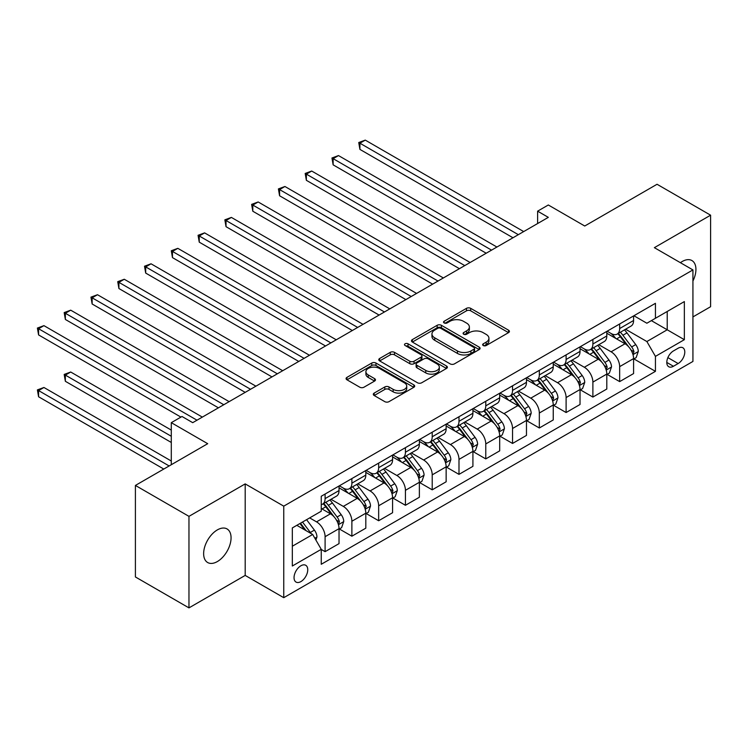 <?xml version="1.0" encoding="UTF-8"?>
<svg xmlns="http://www.w3.org/2000/svg" width="748" height="748" viewBox="0 0 748 748"><rect width="100%" height="100%" fill="white"/><g stroke="black" fill="none" stroke-linecap="round" stroke-linejoin="round"><path stroke-width="1.12" d="M483.264 345.529A2.085 1.206 0 0 0 486.209 345.529L508.546 332.626A2.973 1.72 0 0 0 509.416 331.411A2.973 1.72 0 0 0 508.546 330.195L470.698 308.344A2.973 1.72 0 0 0 466.49 308.344L444.153 321.247A2.085 1.206 0 0 0 443.536 322.098A2.085 1.206 0 0 0 444.153 322.949A2.085 1.206 0 0 0 447.098 322.949L449.987 321.275A9.518 5.498 0 0 1 463.442 321.275L466.593 323.099A9.518 5.498 0 0 1 469.379 326.979A9.518 5.498 0 0 1 466.593 330.868L463.704 332.533A2.085 1.206 0 0 0 463.096 333.384A2.085 1.206 0 0 0 463.704 334.234A2.085 1.206 0 0 0 466.649 334.234L469.538 332.57A9.518 5.498 0 0 1 483.002 332.57L486.153 334.384A9.518 5.498 0 0 1 488.94 338.274A9.518 5.498 0 0 1 486.153 342.154L483.264 343.828A2.085 1.206 0 0 0 482.647 344.678A2.085 1.206 0 0 0 483.264 345.529L483.264 343.828M217.35 561.561A19.392 11.192 120 0 0 230.019 544.479A19.392 11.192 120 0 0 227.046 528.939A19.392 11.192 120 0 0 217.35 529.902A19.392 11.192 120 0 0 204.681 546.984A19.392 11.192 120 0 0 207.654 562.524A19.392 11.192 120 0 0 217.35 561.561M692.929 281.042A19.392 11.192 120 0 0 691.909 260.547A19.392 11.192 120 0 0 682.213 261.51A19.392 11.192 120 0 0 680.409 262.698M300.892 581.598A9.696 5.601 120 0 0 307.232 573.052A9.696 5.601 120 0 0 305.745 565.292A9.696 5.601 120 0 0 300.892 565.769A9.696 5.601 120 0 0 294.562 574.314A9.696 5.601 120 0 0 296.049 582.084A9.696 5.601 120 0 0 300.892 581.598M374.178 393.083A2.973 1.72 0 0 0 373.308 394.299A2.973 1.72 0 0 0 374.178 395.514L384.799 401.648A2.973 1.72 0 0 0 389.007 401.648L413.822 387.324A2.973 1.72 0 0 0 414.691 386.108A2.973 1.72 0 0 0 413.822 384.893L375.964 363.042A2.973 1.72 0 0 0 371.765 363.042L346.95 377.366A2.973 1.72 0 0 0 346.081 378.582A2.973 1.72 0 0 0 346.95 379.788L359.779 387.202A2.973 1.72 0 0 0 363.986 387.202L374.598 381.069A2.973 1.72 0 0 0 375.468 379.853A2.973 1.72 0 0 0 374.598 378.638L368.24 374.963A7.957 4.591 0 0 1 365.912 371.719A7.957 4.591 0 0 1 370.821 367.474A7.957 4.591 0 0 1 379.488 368.474L404.406 382.854A7.957 4.591 0 0 1 406.734 386.108A7.957 4.591 0 0 1 401.826 390.344A7.957 4.591 0 0 1 393.158 389.353L389.007 386.959A2.973 1.72 0 0 0 384.799 386.959L374.178 393.083L374.178 395.514M692.929 316.918L710.6 306.717L710.6 215.19L657.043 184.27L584.74 226.018L548.321 204.989L537.616 211.17L548.321 217.359L192.713 422.667L181.998 416.486L171.292 422.667L171.292 464.723M188.964 516.354L188.964 607.881L245.194 575.418L245.194 483.891L188.964 516.354L135.407 485.433L207.71 443.695L171.292 422.667M245.194 483.891L283.754 506.153L692.929 269.925L692.929 361.443L283.754 597.68L283.754 506.153M710.6 215.19L654.369 247.663L692.929 269.925M450.193 363.893A2.973 1.72 0 0 0 454.401 363.893L479.216 349.559A2.973 1.72 0 0 0 480.085 348.353A2.973 1.72 0 0 0 479.216 347.137L441.367 325.286A2.973 1.72 0 0 0 437.159 325.286L412.344 339.611A2.973 1.72 0 0 0 411.475 340.826A2.973 1.72 0 0 0 412.344 342.032L450.193 363.893M405.921 345.978A2.085 1.206 0 0 1 408.034 346.268L408.034 343.8L446.519 366.015A2.973 1.72 0 0 1 447.388 367.231A2.973 1.72 0 0 1 446.519 368.437L421.704 382.77A2.973 1.72 0 0 1 417.496 382.77L379.647 360.91L379.647 358.488A2.973 1.72 0 0 0 378.778 359.704A2.973 1.72 0 0 0 379.647 360.91M379.647 358.488L390.269 352.355A2.973 1.72 0 0 1 394.476 352.355L409.82 361.219A2.973 1.72 0 0 0 414.027 361.219L421.068 357.151A2.973 1.72 0 0 0 421.947 355.936A2.973 1.72 0 0 0 421.068 354.72L405.089 345.492A2.085 1.206 0 0 1 404.481 344.65A2.085 1.206 0 0 1 405.762 343.538A2.085 1.206 0 0 1 408.034 343.8M188.964 607.881L135.407 576.96L135.407 485.433M678.146 348.213L673.434 350.934A9.387 5.423 120 0 0 667.3 359.208A9.387 5.423 120 0 0 668.74 366.735A9.387 5.423 120 0 0 673.434 366.268L678.146 363.547A9.387 5.423 120 0 0 684.28 355.272A9.387 5.423 120 0 0 682.84 347.745A9.387 5.423 120 0 0 678.146 348.213M633.911 315.75L646.87 323.23L655.435 318.283L655.435 303.314L321.247 496.261L321.247 511.221L292.328 527.92L292.328 566.012L321.247 549.322L321.247 564.282L655.435 371.345L655.435 356.375L646.87 341.537L625.571 329.232M655.435 318.283L684.355 301.584L684.355 339.676L655.435 356.375M245.194 575.418L283.754 597.68M537.616 211.17L537.616 223.54M651.368 320.63L667.216 329.784L667.216 311.477L684.355 301.584M646.87 341.537L667.216 329.784L684.355 339.676M292.328 546.227L312.683 534.474L296.825 525.32M321.247 549.443L325.1 551.669L325.1 536.699A12.118 6.994 -120 0 0 316.535 521.861L309.681 517.906M325.1 551.669L339.031 543.628L339.031 528.668A12.118 6.994 -120 0 0 330.457 513.82L321.247 508.5M339.349 528.976L351.878 536.204L351.878 521.244A12.118 6.994 -120 0 0 343.313 506.405L331.009 499.299M351.878 536.204L365.809 528.172L365.809 513.203A12.118 6.994 -120 0 0 357.235 498.364L339.031 487.846M366.127 513.511L378.656 520.748L378.656 505.779A12.118 6.994 -120 0 0 370.092 490.94L357.787 483.834M378.656 520.748L392.588 512.707L392.588 497.747A12.118 6.994 -120 0 0 384.014 482.899L365.809 472.39M392.906 498.056L405.435 505.293L405.435 490.323A12.118 6.994 -120 0 0 396.87 475.485L384.566 468.379M405.435 505.293L419.366 497.252L419.366 482.282A12.118 6.994 -120 0 0 410.792 467.444L392.588 456.925M419.684 482.591L432.213 489.828L432.213 474.858A12.118 6.994 -120 0 0 423.649 460.02L411.344 452.914M432.213 489.828L446.145 481.787L446.145 466.827A12.118 6.994 -120 0 0 437.571 451.979L419.366 441.47M446.463 467.135L458.992 474.372L458.992 459.403A12.118 6.994 -120 0 0 450.427 444.564L438.122 437.458M458.992 474.372L472.914 466.331L472.914 451.362A12.118 6.994 -120 0 0 464.349 436.523L446.145 426.005M473.241 451.67L485.77 458.907L485.77 443.938A12.118 6.994 -120 0 0 477.205 429.1L464.901 421.994M485.77 458.907L499.692 450.866L499.692 435.906A12.118 6.994 -120 0 0 491.127 421.059L472.914 410.549M500.019 436.215L512.548 443.452L512.548 428.482A12.118 6.994 -120 0 0 503.984 413.644L491.679 406.538M512.548 443.452L526.47 435.411L526.47 420.441A12.118 6.994 -120 0 0 517.906 405.603L499.692 395.084M526.798 420.75L539.327 427.987L539.327 413.018A12.118 6.994 -120 0 0 530.762 398.179L518.457 391.073M539.327 427.987L553.249 419.946L553.249 404.986A12.118 6.994 -120 0 0 544.684 390.138L526.47 379.629M553.576 405.294L566.105 412.531L566.105 397.562A12.118 6.994 -120 0 0 557.54 382.724L545.236 375.618M566.105 412.531L580.027 404.49L580.027 389.521A12.118 6.994 -120 0 0 571.463 374.683L553.249 364.164M580.355 389.83L592.884 397.066L592.884 382.097A12.118 6.994 -120 0 0 584.319 367.259L572.014 360.153M592.884 397.066L606.806 389.025L606.806 374.065A12.118 6.994 -120 0 0 598.241 359.218L580.027 348.708M607.133 374.374L619.662 381.611L619.662 366.642A12.118 6.994 -120 0 0 611.097 351.803L598.793 344.697M619.662 381.611L633.584 373.57L633.584 358.601A12.118 6.994 -120 0 0 625.019 343.762L606.806 333.243M607.133 331.205L611.097 333.496A12.118 6.994 -120 0 0 617.156 334.094A12.118 6.994 -120 0 0 619.662 328.55L619.662 323.968M580.355 346.67L584.319 348.951A12.118 6.994 -120 0 0 590.378 349.559A12.118 6.994 -120 0 0 592.884 344.005L592.884 339.433M553.576 362.126L557.54 364.416A12.118 6.994 -120 0 0 563.599 365.015A12.118 6.994 -120 0 0 566.105 359.47L566.105 354.889M526.798 377.59L530.762 379.872A12.118 6.994 -120 0 0 536.821 380.47A12.118 6.994 -120 0 0 539.327 374.926L539.327 370.354M500.019 393.046L503.984 395.337A12.118 6.994 -120 0 0 510.043 395.935A12.118 6.994 -120 0 0 512.548 390.391L512.548 385.809M473.241 408.511L477.205 410.792A12.118 6.994 -120 0 0 483.264 411.391A12.118 6.994 -120 0 0 485.77 405.846L485.77 401.274M446.463 423.966L450.427 426.257A12.118 6.994 -120 0 0 456.486 426.856A12.118 6.994 -120 0 0 458.992 421.311L458.992 416.73M419.684 439.431L423.649 441.713A12.118 6.994 -120 0 0 429.707 442.311A12.118 6.994 -120 0 0 432.213 436.767L432.213 432.194M392.906 454.887L396.87 457.178A12.118 6.994 -120 0 0 402.929 457.776A12.118 6.994 -120 0 0 405.435 452.231L405.435 447.65M366.127 470.352L370.092 472.633A12.118 6.994 -120 0 0 376.151 473.232A12.118 6.994 -120 0 0 378.656 467.687L378.656 463.115M339.349 485.807L343.313 488.098A12.118 6.994 -120 0 0 349.372 488.696A12.118 6.994 -120 0 0 351.878 483.152L351.878 478.57M633.911 358.909L655.435 371.345M617.156 334.094L631.078 326.053A12.118 6.994 -120 0 0 633.584 320.509L633.584 315.927M590.378 349.559L604.3 341.518A12.118 6.994 -120 0 0 606.806 335.964L606.806 331.392M563.599 365.015L577.521 356.974A12.118 6.994 -120 0 0 580.027 351.429L580.027 346.848M536.821 380.47L550.743 372.439A12.118 6.994 -120 0 0 553.249 366.885L553.249 362.312M510.043 395.935L523.965 387.894A12.118 6.994 -120 0 0 526.47 382.35L526.47 377.768M483.264 411.391L497.186 403.359A12.118 6.994 -120 0 0 499.692 397.805L499.692 393.233M456.486 426.856L470.408 418.815A12.118 6.994 -120 0 0 472.914 413.27L472.914 408.689M429.707 442.311L443.629 434.279A12.118 6.994 -120 0 0 446.145 428.726L446.145 424.153M402.929 457.776L416.851 449.735A12.118 6.994 -120 0 0 419.366 444.19L419.366 439.609M376.151 473.232L390.073 465.2A12.118 6.994 -120 0 0 392.588 459.646L392.588 455.074M349.372 488.696L363.294 480.655A12.118 6.994 -120 0 0 365.809 475.111L365.809 470.529M321.247 504.648A12.118 6.994 -120 0 0 322.594 504.152L336.516 496.12A12.118 6.994 -120 0 0 339.031 490.566L339.031 485.994M322.594 504.152A12.118 6.994 -120 0 0 325.1 498.607L325.1 494.035M312.683 534.474L321.247 549.322M484.096 345.819L486.153 344.632A9.518 5.498 0 0 0 488.94 340.742L488.94 338.274M469.379 326.979L469.379 329.457A9.518 5.498 0 0 1 466.593 333.337L464.536 334.534M508.509 332.654L470.698 310.822A2.973 1.72 0 0 0 466.49 310.822L444.985 323.239M479.178 349.587L441.367 327.755A2.973 1.72 0 0 0 437.159 327.755L412.382 342.06M473.961 349.194A2.085 1.206 0 0 0 474.569 348.353A2.085 1.206 0 0 0 473.961 347.502L440.731 328.316A2.085 1.206 0 0 0 437.786 328.316L434.738 330.074A9.518 5.498 0 0 0 431.951 333.963A9.518 5.498 0 0 0 434.738 337.844L457.449 350.962A9.518 5.498 0 0 0 470.903 350.962L473.961 349.194L473.961 351.672A2.085 1.206 0 0 0 474.569 350.821L474.569 348.353M431.951 333.963L431.951 336.441A9.518 5.498 0 0 0 434.738 340.321L434.738 337.844M473.961 351.672L470.903 353.43A9.518 5.498 0 0 1 457.449 353.43L434.738 340.321M379.685 360.938L390.269 354.833L390.269 352.355M421.947 355.936L421.947 358.414A2.973 1.72 0 0 1 421.068 359.629L414.027 363.687A2.973 1.72 0 0 1 409.82 363.687L394.476 354.833A2.973 1.72 0 0 0 390.269 354.833M408.034 346.268L446.472 368.465M425.752 370.41A7.957 4.591 0 0 0 434.42 371.41A7.957 4.591 0 0 0 439.328 367.165A7.957 4.591 0 0 0 437 363.921L428.221 358.853A2.973 1.72 0 0 0 424.013 358.853L416.973 362.92A2.973 1.72 0 0 0 416.103 364.136A2.973 1.72 0 0 0 416.973 365.342L425.752 370.41L425.752 372.887A7.957 4.591 0 0 0 434.42 373.888A7.957 4.591 0 0 0 439.328 369.643L439.328 367.165M416.103 364.136L416.103 366.604A2.973 1.72 0 0 0 416.973 367.82L416.973 365.342M425.752 372.887L416.973 367.82M406.734 386.108L406.734 388.577A7.957 4.591 0 0 1 401.826 392.822A7.957 4.591 0 0 1 393.158 391.83L389.007 389.428A2.973 1.72 0 0 0 384.799 389.428L374.224 395.533M365.912 371.719L365.912 374.196A7.957 4.591 0 0 0 368.24 377.441L368.24 374.963M374.561 381.087L368.24 377.441M413.775 387.342L375.964 365.51A2.973 1.72 0 0 0 371.765 365.51L346.988 379.816M633.584 359.096L636.155 357.609L638.296 351.429A8.032 4.638 -120 0 0 635.735 344.594L626.983 332.907A23.179 13.38 -120 0 0 624.458 329.877M615.754 338.405A23.179 13.38 -120 0 0 611.004 333.44M632.855 354.178L633.967 351.766A8.032 4.638 -120 0 0 631.667 346.941L622.916 335.254A23.179 13.38 -120 0 0 620.382 332.224M618.231 333.477A19.242 11.108 60 0 1 621.382 337.067L628.797 346.95M359.919 211.235L459.422 268.682L306.362 180.315L306.362 174.134L311.71 171.04L470.137 262.501M617.811 333.711A23.179 13.38 60 0 1 620.344 336.74L626.16 344.51M518.336 234.676L359.919 143.214L365.267 140.119L523.694 231.581M512.978 237.761L359.919 149.394L359.919 143.214L358.741 142.531L365.267 140.119M359.919 149.394L358.741 142.531M606.806 374.561L609.377 373.074L611.518 366.885A8.032 4.638 -120 0 0 608.956 360.05L600.205 348.372A23.179 13.38 -120 0 0 597.68 345.342M588.975 353.869A23.179 13.38 -120 0 0 584.225 348.905M606.076 369.643L607.189 367.231A8.032 4.638 -120 0 0 604.889 362.406L596.137 350.719A23.179 13.38 -120 0 0 593.603 347.689M591.453 348.933A19.242 11.108 60 0 1 594.604 352.523L602.018 362.415M333.141 226.7L432.643 284.147L279.584 195.77L279.584 189.59L284.932 186.495L443.358 277.957M591.032 349.176A23.179 13.38 60 0 1 593.566 352.205L599.382 359.966M580.027 390.017L582.599 388.53L584.74 382.35A8.032 4.638 -120 0 0 582.178 375.515L573.426 363.827A23.179 13.38 -120 0 0 570.902 360.798M562.197 369.325A23.179 13.38 -120 0 0 557.447 364.36M579.298 385.098L580.411 382.686A8.032 4.638 -120 0 0 578.111 377.862L569.359 366.174A23.179 13.38 -120 0 0 566.825 363.145M564.675 364.398A19.242 11.108 60 0 1 567.826 367.988L575.24 377.871M306.362 242.156L405.865 299.602L252.805 211.235L252.805 205.055L258.163 201.96L416.58 293.422M564.254 364.631A23.179 13.38 60 0 1 566.788 367.661L572.603 375.431M553.249 405.481L555.82 403.995L557.961 397.805A8.032 4.638 -120 0 0 555.399 390.97L546.648 379.283A23.179 13.38 -120 0 0 544.123 376.263M535.418 384.79A23.179 13.38 -120 0 0 530.669 379.825M552.52 400.563L553.632 398.151A8.032 4.638 -120 0 0 551.332 393.326L542.581 381.639A23.179 13.38 -120 0 0 540.047 378.61M537.896 379.853A19.242 11.108 60 0 1 541.047 383.444L548.462 393.336M279.584 257.621L379.086 315.067L226.027 226.691L226.027 220.51L231.384 217.416L389.801 308.877M537.475 380.096A23.179 13.38 60 0 1 540.009 383.126L545.825 390.886M491.558 250.131L333.141 158.669L338.489 155.575L496.915 247.036M486.2 253.226L333.141 164.85L333.141 158.669L331.962 157.987L338.489 155.575M333.141 164.85L331.962 157.987M464.779 265.596L305.184 173.452L311.71 171.04M306.362 180.315L305.184 173.452M438.001 281.052L278.406 188.907L284.932 186.495M279.584 195.77L278.406 188.907M526.47 420.937L529.042 419.45L531.183 413.27A8.032 4.638 -120 0 0 528.621 406.435L519.869 394.748A23.179 13.38 -120 0 0 517.345 391.718M508.64 400.245A23.179 13.38 -120 0 0 503.89 395.281M525.741 416.019L526.854 413.607A8.032 4.638 -120 0 0 524.554 408.782L515.802 397.095A23.179 13.38 -120 0 0 513.268 394.065M511.118 395.318A19.242 11.108 60 0 1 514.269 398.908L521.683 408.791M252.805 273.076L352.308 330.523L199.249 242.156L199.249 235.975L204.606 232.88L363.023 324.342M510.697 395.552A23.179 13.38 60 0 1 513.231 398.581L519.047 406.351M411.222 296.517L251.627 204.372L258.163 201.96M252.805 211.235L251.627 204.372M499.692 436.402L502.263 434.915L504.404 428.726A8.032 4.638 -120 0 0 501.843 421.891L493.091 410.203A23.179 13.38 -120 0 0 490.566 407.183M481.862 415.71A23.179 13.38 -120 0 0 477.112 410.746M498.963 431.484L500.075 429.072A8.032 4.638 -120 0 0 497.775 424.238L489.024 412.559A23.179 13.38 -120 0 0 486.49 409.53M484.339 410.774A19.242 11.108 60 0 1 487.5 414.364L494.905 424.256M226.027 288.541L325.53 345.987L172.47 257.611L172.47 251.431L177.828 248.336L336.245 339.798M483.919 411.017A23.179 13.38 60 0 1 486.452 414.046L492.268 421.807M472.914 451.857L475.485 450.371L477.626 444.19A8.032 4.638 -120 0 0 475.064 437.356L466.313 425.668A23.179 13.38 -120 0 0 463.788 422.639M455.083 431.166A23.179 13.38 -120 0 0 450.333 426.201M472.184 446.939L473.297 444.527A8.032 4.638 -120 0 0 470.997 439.702L462.245 428.015A23.179 13.38 -120 0 0 459.711 424.986M457.561 426.238A19.242 11.108 60 0 1 460.721 429.829L468.126 439.712M199.249 303.997L298.751 361.443L145.692 273.076L145.692 266.896L151.049 263.801L309.466 355.263M457.15 426.472A23.179 13.38 60 0 1 459.674 429.502L465.49 437.271M446.145 467.322L448.707 465.836L450.848 459.646A8.032 4.638 -120 0 0 448.286 452.811L439.534 441.124A23.179 13.38 -120 0 0 437.01 438.104M428.305 446.631A23.179 13.38 -120 0 0 423.555 441.666M445.406 462.404L446.519 459.992A8.032 4.638 -120 0 0 444.219 455.158L435.467 443.48A23.179 13.38 -120 0 0 432.942 440.45M430.783 441.694A19.242 11.108 60 0 1 433.943 445.284L441.348 455.177M172.47 319.461L271.973 376.908L118.913 288.532L118.913 282.351L124.271 279.256L282.688 370.718M430.371 441.937A23.179 13.38 60 0 1 432.896 444.966L438.711 452.727M419.366 482.778L421.928 481.291L424.079 475.111A8.032 4.638 -120 0 0 421.517 468.276L412.756 456.589A23.179 13.38 -120 0 0 410.231 453.559M401.526 462.086A23.179 13.38 -120 0 0 396.777 457.122M418.628 477.86L419.74 475.448A8.032 4.638 -120 0 0 417.44 470.623L408.689 458.935A23.179 13.38 -120 0 0 406.164 455.906M404.004 457.159A19.242 11.108 60 0 1 407.164 460.749L414.57 470.632M145.692 334.917L245.194 392.363L92.135 303.997L92.135 297.816L97.492 294.721L255.91 386.183M403.593 457.393A23.179 13.38 60 0 1 406.117 460.422L411.933 468.192M392.588 498.243L395.159 496.756L397.3 490.566A8.032 4.638 -120 0 0 394.738 483.732L385.977 472.044A23.179 13.38 -120 0 0 383.453 469.024M374.748 477.551A23.179 13.38 -120 0 0 369.998 472.586M391.849 493.325L392.962 490.912A8.032 4.638 -120 0 0 390.662 486.078L381.91 474.4A23.179 13.38 -120 0 0 379.386 471.371M377.226 472.614A19.242 11.108 60 0 1 380.386 476.205L387.791 486.097M118.913 350.382L218.416 407.828L65.357 319.452L65.357 313.272L70.714 310.177L229.131 401.639M376.814 472.858A23.179 13.38 60 0 1 379.339 475.887L385.155 483.647M384.444 311.972L224.849 219.828L231.384 217.416M226.027 226.691L224.849 219.828M357.666 327.437L198.07 235.293L204.606 232.88M199.249 242.156L198.07 235.293M330.887 342.893L171.292 250.748L177.828 248.336M172.47 257.611L171.292 250.748M304.109 358.357L144.514 266.213L151.049 263.801M145.692 273.076L144.514 266.213M277.33 373.813L117.735 281.669L124.271 279.256M118.913 288.532L117.735 281.669M365.809 513.698L368.381 512.212L370.522 506.031A8.032 4.638 -120 0 0 367.96 499.197L359.199 487.509A23.179 13.38 -120 0 0 356.674 484.48M347.97 493.007A23.179 13.38 -120 0 0 343.22 488.042M365.071 508.78L366.183 506.368A8.032 4.638 -120 0 0 363.883 501.543L355.132 489.856A23.179 13.38 -120 0 0 352.607 486.826M350.447 488.079A19.242 11.108 60 0 1 353.608 491.67L361.013 501.553M92.135 365.837L180.932 417.104L38.578 334.917L38.578 328.737L43.936 325.642L202.353 417.104M350.036 488.313A23.179 13.38 60 0 1 352.56 491.343L358.386 499.112M250.552 389.278L90.957 297.134L97.492 294.721M92.135 303.997L90.957 297.134M339.031 529.154L341.602 527.677L343.743 521.487A8.032 4.638 -120 0 0 341.181 514.652L332.421 502.965A23.179 13.38 -120 0 0 329.896 499.945M338.292 524.245L339.405 521.833A8.032 4.638 -120 0 0 337.105 516.999L328.353 505.321A23.179 13.38 -120 0 0 325.829 502.291M323.669 503.535A19.242 11.108 60 0 1 326.829 507.125L334.234 517.018M171.292 430.091L70.714 372.018L65.357 375.113L65.357 381.293L171.292 442.461M323.258 503.778A23.179 13.38 60 0 1 325.782 506.807L331.607 514.568M65.357 381.293L64.178 374.43L171.292 436.271M64.178 374.43L70.714 372.018M223.774 404.733L64.178 312.589L70.714 310.177M65.357 319.452L64.178 312.589M315.89 540.047L316.965 536.952A8.032 4.638 -120 0 0 314.403 530.117L306.587 519.682M171.292 461.011L43.936 387.483L38.578 390.578L38.578 396.758L163.793 469.052M311.056 533.539A8.032 4.638 -120 0 0 310.327 532.464L302.519 522.039M300.509 523.198L306.119 530.687M299.948 523.525L304.707 529.874M38.578 396.758L37.4 389.895L169.151 465.957M37.4 389.895L43.936 387.483M196.995 420.198L37.4 328.054L43.936 325.642M38.578 334.917L37.4 328.054M316.535 521.861L330.457 513.82M343.313 506.405L357.235 498.364M370.092 490.94L384.014 482.899M396.87 475.485L410.792 467.444M423.649 460.02L437.571 451.979M450.427 444.564L464.349 436.523M477.205 429.1L491.127 421.059M503.984 413.644L517.906 405.603M530.762 398.179L544.684 390.138M557.54 382.724L571.463 374.683M584.319 367.259L598.241 359.218M611.097 351.803L625.019 343.762M619.662 328.55L633.584 320.509M619.662 366.642L633.584 358.601M592.884 382.097L606.806 374.065M592.884 344.005L606.806 335.964M566.105 397.562L580.027 389.521M566.105 359.47L580.027 351.429M539.327 413.018L553.249 404.986M539.327 374.926L553.249 366.885M512.548 428.482L526.47 420.441M512.548 390.391L526.47 382.35M485.77 443.938L499.692 435.906M485.77 405.846L499.692 397.805M458.992 459.403L472.914 451.362M458.992 421.311L472.914 413.27M432.213 474.858L446.145 466.827M432.213 436.767L446.145 428.726M405.435 490.323L419.366 482.282M405.435 452.231L419.366 444.19M378.656 505.779L392.588 497.747M378.656 467.687L392.588 459.646M351.878 521.244L365.809 513.203M351.878 483.152L365.809 475.111M325.1 536.699L339.031 528.668M325.1 498.607L339.031 490.566M667.87 357.619L678.146 363.547M666.795 362.434L673.434 366.268M486.153 344.632L486.153 342.154M463.704 334.234L463.704 332.533M466.593 333.337L466.593 330.868M444.153 322.949L444.153 321.247M466.49 310.822L466.49 308.344M470.698 310.822L470.698 308.344M508.546 332.626L508.546 330.195M412.344 342.032L412.344 339.611M437.159 327.755L437.159 325.286M441.367 327.755L441.367 325.286M479.216 349.559L479.216 347.137M457.449 353.43L457.449 350.962M470.903 353.43L470.903 350.962M394.476 354.833L394.476 352.355M409.82 363.687L409.82 361.219M414.027 363.687L414.027 361.219M421.068 359.629L421.068 357.151M446.519 368.437L446.519 366.015M384.799 389.428L384.799 386.959M389.007 389.428L389.007 386.959M393.158 391.83L393.158 389.353M374.598 381.069L374.598 378.638M346.95 379.788L346.95 377.366M371.765 365.51L371.765 363.042M375.964 365.51L375.964 363.042M413.822 387.324L413.822 384.893M632.986 354.617L638.25 351.579M622.916 335.254L626.983 332.907M616.604 338.9L620.344 336.74M631.667 346.941L635.735 344.594M631.032 350.073L633.967 351.766M606.207 370.082L611.471 367.044M596.137 350.719L600.205 348.372M589.826 354.365L593.566 352.205M604.889 362.406L608.956 360.05M604.253 365.538L607.189 367.231M579.429 385.538L584.693 382.499M569.359 366.174L573.426 363.827M563.048 369.821L566.788 367.661M578.111 377.862L582.178 375.515M577.475 380.994L580.411 382.686M552.65 401.003L557.915 397.964M542.581 381.639L546.648 379.283M536.269 385.285L540.009 383.126M551.332 393.326L555.399 390.97M550.696 396.459L553.632 398.151M525.872 416.458L531.136 413.42M515.802 397.095L519.869 394.748M509.491 400.741L513.231 398.581M524.554 408.782L528.621 406.435M523.918 411.914L526.854 413.607M499.094 431.923L504.358 428.885M489.024 412.559L493.091 410.203M482.712 416.206L486.452 414.046M497.775 424.238L501.843 421.891M497.14 427.379L500.075 429.072M472.315 447.379L477.579 444.34M462.245 428.015L466.313 425.668M455.934 431.661L459.674 429.502M470.997 439.702L475.064 437.356M470.361 442.835L473.297 444.527M445.537 462.844L450.801 459.805M435.467 443.48L439.534 441.124M429.156 447.126L432.896 444.966M444.219 455.158L448.286 452.811M443.583 458.3L446.519 459.992M418.758 478.299L424.023 475.261M408.689 458.935L412.756 456.589M402.377 462.582L406.117 460.422M417.44 470.623L421.517 468.276M416.804 473.755L419.74 475.448M391.98 493.764L397.244 490.725M381.91 474.4L385.977 472.044M375.599 478.047L379.339 475.887M390.662 486.078L394.738 483.732M390.026 489.22L392.962 490.912M365.202 509.22L370.466 506.181M355.132 489.856L359.199 487.509M348.82 493.502L352.56 491.343M363.883 501.543L367.96 499.197M363.248 504.676L366.183 506.368M338.433 524.685L343.687 521.646M328.353 505.321L332.421 502.965M322.042 508.967L325.782 506.807M337.105 516.999L341.181 514.652M336.469 520.14L339.405 521.833M314.871 538.28L316.909 537.101M310.327 532.464L314.403 530.117"/></g></svg>
